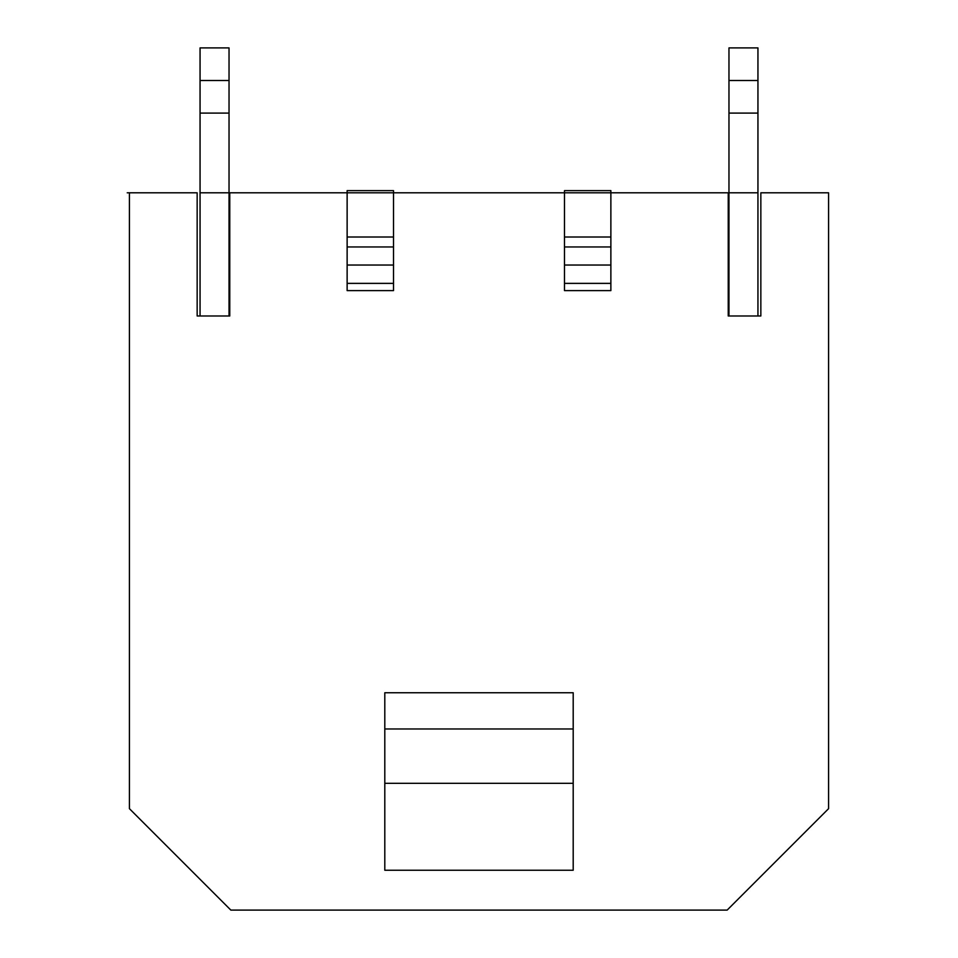 <?xml version="1.0" encoding="UTF-8"?>
<svg xmlns="http://www.w3.org/2000/svg" width="958" height="958" viewBox="0 0 958 958"><rect width="100%" height="100%" fill="white"/><g stroke="black" fill="none" stroke-linecap="round" stroke-linejoin="round"><path stroke-width="1.44" d="M347.131 270.396L347.131 290.621L393.51 290.621L393.51 265.031L347.131 265.031L347.131 270.396M828.586 192.809L828.586 808.66L727.158 910.1L230.842 910.1L129.414 808.66L129.414 192.809L197.156 192.809L197.156 315.984L229.764 315.984L229.764 192.809L728.236 192.809L728.236 315.984L760.844 315.984L760.844 192.809L828.586 192.809M564.49 270.396L564.49 290.621L610.869 290.621L610.869 265.031L564.49 265.031L564.49 270.396M393.51 237.009L347.131 237.009L347.131 190.63L393.51 190.63L393.51 265.031M610.869 283.376L564.49 283.376M610.869 265.031L610.869 190.63L564.49 190.63L564.49 265.031M229.034 315.984L229.034 47.9L200.054 47.9L200.054 315.984M229.034 113.104L200.054 113.104M229.034 80.508L200.054 80.508M610.869 237.009L564.49 237.009M347.131 237.009L347.131 265.031M393.51 283.376L347.131 283.376M728.966 315.984L728.966 47.9L757.946 47.9L757.946 315.984M728.966 113.104L757.946 113.104M728.966 80.508L757.946 80.508M384.805 728.966L573.195 728.966L573.195 692.742L384.805 692.742L384.805 870.247L573.195 870.247L573.195 783.309L384.805 783.309M573.195 728.966L573.195 783.309M728.966 192.809L757.946 192.809M127.234 192.809L129.414 192.809L127.234 192.809M200.054 192.809L229.034 192.809M610.869 246.96L564.49 246.96M393.51 246.96L347.131 246.96"/></g></svg>
